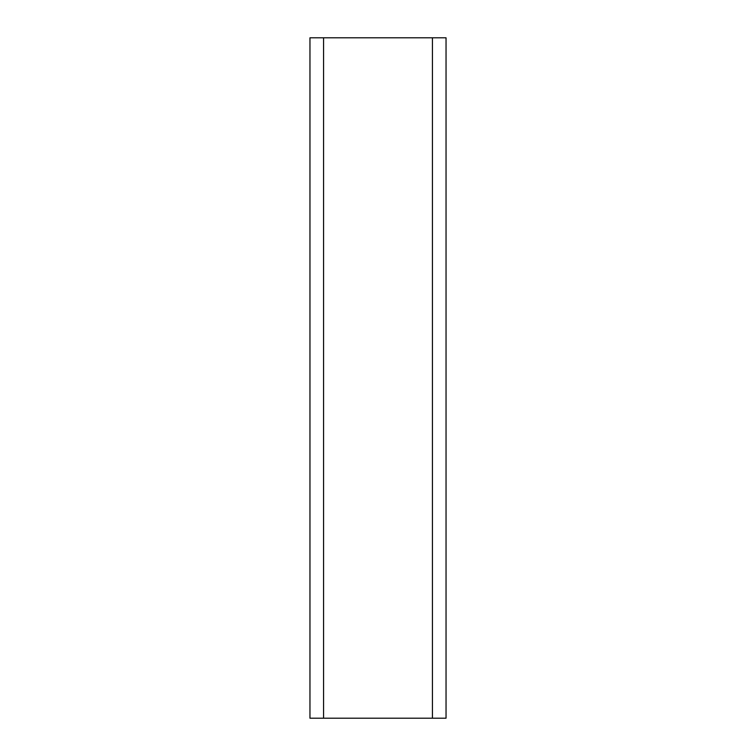<?xml version="1.0" encoding="UTF-8"?>
<svg xmlns="http://www.w3.org/2000/svg" width="756" height="756" viewBox="0 0 756 756"><rect width="100%" height="100%" fill="white"/><g stroke="black" fill="none" stroke-linecap="round" stroke-linejoin="round"><path stroke-width="1.13" d="M432.432 37.8L309.96 37.8L309.96 718.2L446.04 718.2L446.04 37.8L432.432 37.8L432.432 718.2M323.568 37.8L323.568 718.2"/></g></svg>
